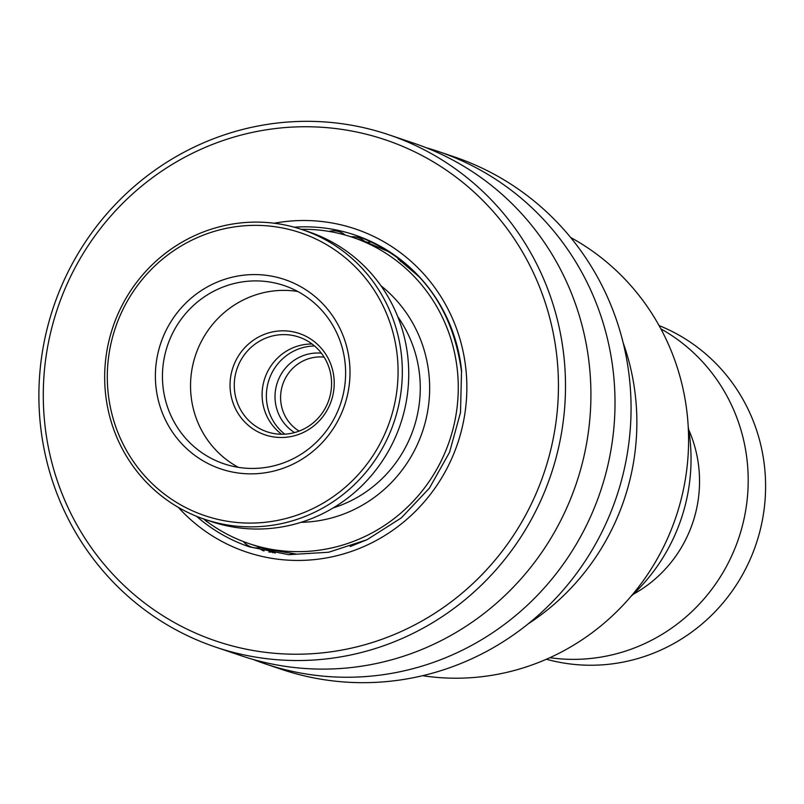 <?xml version="1.0" encoding="UTF-8"?>
<svg xmlns="http://www.w3.org/2000/svg" width="804" height="804" viewBox="0 0 804 804"><rect width="100%" height="100%" fill="white"/><g stroke="black" fill="none" stroke-linecap="round" stroke-linejoin="round"><path stroke-width="1.21" d="M284.787 434.17A49.155 47.717 108.7 0 1 268.255 382.232A49.155 47.717 108.7 0 1 309.47 346.333A49.155 47.717 108.7 0 1 314.555 345.991M294.535 432.582A43.034 41.778 108.7 0 1 276.134 386.804A43.034 41.778 108.7 0 1 312.736 353.298A43.034 41.778 108.7 0 1 321.359 353.167M299.128 431.095A39.969 38.803 108.7 0 1 281.581 388.563A39.969 38.803 108.7 0 1 315.63 357.197A39.969 38.803 108.7 0 1 324.102 357.127M630.959 596.397A182.227 176.89 -71.3 0 0 688.214 426.803M546.408 659.24A176.347 171.192 -71.3 0 0 610.99 664.024A176.347 171.192 -71.3 0 0 763.8 511.635A176.347 171.192 -71.3 0 0 659.069 325.57M633.18 594.317A126.389 122.68 -71.3 0 0 688.726 429.798M549.856 657.702A176.347 171.192 -71.3 0 0 593.603 658.144A176.347 171.192 -71.3 0 0 744.534 516.56A176.347 171.192 -71.3 0 0 660.878 328.876M203.523 518.932A161.654 156.921 -71.3 0 0 249.15 543.645A161.654 156.921 -71.3 0 0 273.611 549.705A161.654 156.921 -71.3 0 0 453.205 428.22A161.654 156.921 -71.3 0 0 352.574 237.321L364.111 241.21L390.875 252.637M388.543 251.119L386.201 249.883M367.81 242.466L365.307 241.632M263.179 548.368L249.15 543.645M402.663 261.26L397.94 258.838L419.688 277.209M367.086 539.675L350.192 546.529M290.746 554.278L296.224 554.056L267.29 549.383L271.973 550.73M352.574 237.321A161.654 156.921 -71.3 0 0 328.102 231.261A161.654 156.921 -71.3 0 0 301.309 229.321M301.048 522.329A132.268 128.389 -71.3 0 0 422.502 431.547A132.268 128.389 -71.3 0 0 380.925 285.732M281.611 434.24A49.969 48.501 108.7 0 1 264.375 379.629A49.969 48.501 108.7 0 1 312.083 344.011M331.781 399.357A53.496 51.928 108.7 0 1 266.395 435.286A53.496 51.928 108.7 0 1 232.477 368.966A53.496 51.928 108.7 0 1 297.862 333.027A53.496 51.928 108.7 0 1 331.781 399.357M236.547 370.232A49.969 48.501 -71.3 0 0 266.948 431.768A49.969 48.501 -71.3 0 0 329.308 398.623A49.969 48.501 -71.3 0 0 298.917 337.087A49.969 48.501 -71.3 0 0 236.547 370.232M333.298 507.857A123.444 119.836 -71.3 0 0 414.643 425.276A123.444 119.836 -71.3 0 0 397.809 316.786M391.287 416.633A149.313 144.941 -71.3 0 0 296.616 231.522A149.313 144.941 -71.3 0 0 114.098 331.801A149.313 144.941 -71.3 0 0 208.769 516.922A149.313 144.941 -71.3 0 0 391.287 416.633M111.625 331.077A152.84 148.358 108.7 0 1 302.384 229.683A152.84 148.358 108.7 0 1 395.367 417.909A152.84 148.358 108.7 0 1 204.608 519.294A152.84 148.358 108.7 0 1 111.625 331.077M204.608 519.294L211.03 521.464A152.84 148.358 -71.3 0 0 401.789 420.07A152.84 148.358 -71.3 0 0 308.806 231.853L302.384 229.683M345.459 402.603A99.937 97.003 108.7 0 1 223.291 469.727A99.937 97.003 108.7 0 1 159.926 345.831A99.937 97.003 108.7 0 1 282.093 278.707A99.937 97.003 108.7 0 1 345.459 402.603M166.73 347.951A94.058 91.304 -71.3 0 0 223.944 463.787A94.058 91.304 -71.3 0 0 341.338 401.387A94.058 91.304 -71.3 0 0 284.113 285.561A94.058 91.304 -71.3 0 0 166.73 347.951M297.771 291.48A94.058 91.304 -71.3 0 0 194.819 357.438A94.058 91.304 -71.3 0 0 238.396 467.345M570.599 237.451A234.667 227.793 108.7 0 1 687.45 416.723A234.667 227.793 108.7 0 1 422.633 675.702M623.15 342.755A235.14 228.256 108.7 0 1 635.723 399.045A235.14 228.256 108.7 0 1 528.258 623.803M426.06 147.685A270.405 262.486 108.7 0 1 438.2 151.443A270.405 262.486 108.7 0 1 613.703 375.94A270.405 262.486 108.7 0 1 265.199 663.843A270.405 262.486 108.7 0 1 253.26 659.481M438.2 151.443L454.26 156.87A270.405 262.486 108.7 0 1 629.753 381.357A270.405 262.486 108.7 0 1 281.259 669.27L265.199 663.843M388.694 134.73L414.12 143.313A270.405 262.486 108.7 0 1 589.613 367.81A270.405 262.486 108.7 0 1 241.12 655.712L215.703 647.13A270.405 262.486 108.7 0 1 40.2 422.643A270.405 262.486 108.7 0 1 388.694 134.73A270.405 262.486 108.7 0 1 564.197 359.227A270.405 262.486 108.7 0 1 215.703 647.13M557.162 359.458A264.526 256.777 108.7 0 1 326.545 652.396A264.526 256.777 108.7 0 1 44.562 421.497A264.526 256.777 108.7 0 1 275.179 128.57A264.526 256.777 108.7 0 1 557.162 359.458M381.287 286.244A129.434 125.645 108.7 0 1 383.508 287.832M304.374 522.218A129.434 125.645 108.7 0 1 301.651 522.138M294.244 227.2A164.599 159.775 108.7 0 1 354.845 234.989C416.593 258.787 452.149 304.294 461.516 371.518L460.501 412.563L449.567 452.26L429.416 488.128L401.307 517.897L367.006 539.715L328.665 552.237L288.676 554.67L249.541 546.881A164.599 159.775 108.7 0 1 196.628 516.339M274.224 223.231A170.478 165.483 108.7 0 1 466.029 370.493A170.478 165.483 108.7 0 1 368.554 544.398A170.478 165.483 108.7 0 1 178.297 507.364M354.845 234.989A164.599 159.775 108.7 0 1 461.647 371.378M264.365 548.78L273.149 551.745M418.18 276.164A17.638 17.638 0 0 0 418.04 275.45M403.266 261.752A17.638 17.638 0 0 0 400.613 261.581M345.067 234.999A17.638 17.638 0 0 0 329.067 231.421M204.718 519.856A17.638 17.638 0 0 0 208.236 522.489M289.53 554.72A17.638 17.638 0 0 0 292.656 553.373M271.31 550.057A17.638 17.638 0 0 0 275.219 553.162M364.725 241.421A17.638 17.638 0 0 0 351.097 236.828M386.895 251.009A17.638 17.638 0 0 0 385.92 249.481M372.282 242.084A17.638 17.638 0 0 0 367.669 242.496M243.361 541.554A17.638 17.638 0 0 0 260.667 547.534M268.807 552.026A17.638 17.638 0 0 0 273.209 551.795M258.637 547.846A17.638 17.638 0 0 0 264.003 550.991M271.893 551.986A17.638 17.638 0 0 0 272.918 552.79"/></g></svg>
